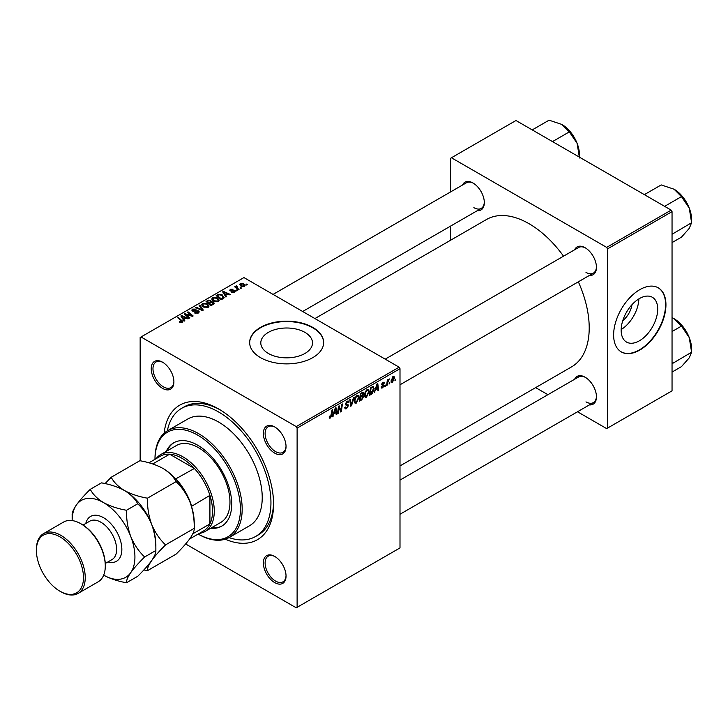 <?xml version="1.0" encoding="UTF-8"?>
<svg xmlns="http://www.w3.org/2000/svg" width="728" height="728" viewBox="0 0 728 728"><rect width="100%" height="100%" fill="white"/><g stroke="black" fill="none" stroke-linecap="round" stroke-linejoin="round"><path stroke-width="1.09" d="M268.368 353.471A25.844 14.924 180 0 1 260.797 342.924A25.844 14.924 180 0 1 276.758 329.138A25.844 14.924 180 0 1 304.923 332.368A25.844 14.924 180 0 1 312.494 342.924A25.844 14.924 180 0 1 296.542 356.711A25.844 14.924 180 0 1 268.368 353.471M312.803 327.418A36.992 21.358 0 0 0 272.49 322.786A36.992 21.358 0 0 0 249.649 342.515A36.992 21.358 0 0 0 260.488 357.621A36.992 21.358 0 0 0 300.8 362.253A36.992 21.358 0 0 0 323.642 342.515A36.992 21.358 0 0 0 312.803 327.418M323.642 342.715A36.992 21.358 0 0 0 312.803 327.818A36.992 21.358 0 0 0 272.654 323.15A36.992 21.358 0 0 0 249.659 342.715M274.702 582.6A16.034 9.255 60 0 1 263.363 562.962A16.034 9.255 60 0 1 274.702 556.42L274.702 556.42A16.034 9.255 60 0 1 286.04 576.048A16.034 9.255 60 0 1 274.702 582.6M275.148 556.683A14.797 8.545 -120 0 0 268.177 556.192A14.797 8.545 -120 0 0 265.911 568.049A14.797 8.545 -120 0 0 275.575 581.09A14.797 8.545 -120 0 0 282.974 581.818A14.797 8.545 -120 0 0 286.031 575.53M162.572 388.379A16.034 9.255 60 0 1 151.233 368.75A16.034 9.255 60 0 1 162.572 362.198L162.572 362.198A16.034 9.255 60 0 1 173.901 381.836A16.034 9.255 60 0 1 162.572 388.379M163.017 362.471A14.797 8.545 -120 0 0 156.047 361.971A14.797 8.545 -120 0 0 153.772 373.828A14.797 8.545 -120 0 0 163.445 386.868A14.797 8.545 -120 0 0 170.843 387.605A14.797 8.545 -120 0 0 173.901 381.317M274.702 453.116A16.034 9.255 60 0 1 263.363 433.488A16.034 9.255 60 0 1 274.702 426.936L274.702 426.936A16.034 9.255 60 0 1 274.702 426.945A16.034 9.255 60 0 1 286.04 446.573A16.034 9.255 60 0 1 274.702 453.116M275.148 427.209A14.797 8.545 -120 0 0 268.177 426.708A14.797 8.545 -120 0 0 265.911 438.565A14.797 8.545 -120 0 0 275.575 451.606A14.797 8.545 -120 0 0 282.974 452.343A14.797 8.545 -120 0 0 286.031 446.055M574.629 249.777A16.034 9.255 60 0 1 585.112 247.729L585.112 247.729A16.034 9.255 60 0 1 596.45 267.358A16.034 9.255 60 0 1 589.425 275.411M585.558 247.993A14.797 8.545 -120 0 0 578.587 247.493L385.203 359.15M462.498 185.039A16.034 9.255 60 0 1 472.982 182.983L472.982 182.983A16.034 9.255 60 0 1 484.32 202.621A16.034 9.255 60 0 1 477.295 210.674M473.428 183.256A14.797 8.545 -120 0 0 466.457 182.755L273.073 294.403M574.629 379.261A16.034 9.255 60 0 1 585.112 377.204L585.112 377.204A16.034 9.255 60 0 1 596.45 396.842A16.034 9.255 60 0 1 589.425 404.886M585.558 377.468A14.797 8.545 -120 0 0 578.587 376.977L400 480.08M164.109 433.26A77.687 44.854 60 0 1 218.637 408.972L218.637 408.972A77.687 44.854 60 0 1 273.564 504.113A77.687 44.854 60 0 1 225.271 539.193M219.956 409.755A73.983 42.715 -120 0 0 184.257 406.816L181.645 408.326A73.983 42.715 -120 0 0 167.358 430.812M400 465.938L571.589 366.866A85.085 49.122 -120 0 0 578.341 281.809M563.545 256.183A85.085 49.122 -120 0 0 529.047 223.714A85.085 49.122 -120 0 0 486.504 219.501L314.915 318.564M631.977 304.704A16.38 9.455 -60 0 1 622.749 320.693M639.439 340.768A25.844 14.924 120 0 0 656.319 317.99A25.844 14.924 120 0 0 652.361 297.279A25.844 14.924 120 0 0 639.439 298.562A25.844 14.924 120 0 0 622.549 321.339A25.844 14.924 120 0 0 626.508 342.051A25.844 14.924 120 0 0 639.439 340.768M621.166 329.556A25.844 14.924 120 0 0 638.865 298.899M639.785 350.068A36.992 21.358 120 0 0 663.954 317.472A36.992 21.358 120 0 0 658.276 287.833A36.992 21.358 120 0 0 639.785 289.662A36.992 21.358 120 0 0 615.615 322.258A36.992 21.358 120 0 0 621.284 351.906A36.992 21.358 120 0 0 639.785 350.068M621.111 351.797A36.992 21.358 120 0 0 639.439 349.868A36.992 21.358 120 0 0 663.554 317.426A36.992 21.358 120 0 0 658.103 287.733M399.126 367.185L400 368.696L297.115 428.1L296.241 426.59L399.126 367.185L243.926 277.577L140.158 337.483L140.158 460.769M297.115 428.1L297.115 607.316L296.241 607.816L185.649 543.971M369.169 391.555L366.502 397.188L365.192 397.342L364.409 395.349L365.247 391.746L367.058 389.635L368.423 389.507L369.169 391.555L368.468 391.154M375.593 389.926L374.156 392.674L376.986 383.993L377.768 383.547L378.606 390.108L377.959 390.481L377.759 388.679L375.138 389.662M330.466 417.999L329.556 418.136L329.265 416.489L329.902 416.025L330.503 417.144L332.068 409.928L332.714 409.555L331.959 415.16L330.466 417.999L329.22 417.271M329.384 416.407L330.503 417.144M344.672 407.443L346.601 407.853L347.838 405.96L346.028 405.196L345.309 404.067L347.01 401.21L348.275 401.019L348.794 402.22L348.157 402.821L346.992 402.047L345.936 403.658L348.475 405.523L346.564 408.699L345.172 408.945L344.672 407.407L345.309 406.952L345.6 408.026L344.672 407.489M347.675 405.432L345.336 404.422M348.166 402.657L346.364 401.683M345.391 403.339L346.173 404.149M347.274 404.249L348.048 404.377M354.181 397.16L351.515 405.751L350.705 406.215L349.768 399.708L350.414 399.335L351.214 404.914L353.499 397.561L354.181 397.16M359.022 397.415L356.356 403.048L355.046 403.194L354.263 401.21L355.1 397.606L356.911 395.495L358.276 395.359L359.022 397.415L358.322 397.015M395.704 379.224L394.931 380.689L395.704 379.224M400 368.696L400 547.911L297.115 607.316M362.772 392.319L363.618 393.429L362.772 395.632L363.536 396.614L361.78 399.827L359.332 401.237L360.369 393.593L363.226 392.383M362.326 395.377L363.181 395.704M333.815 414.041L332.377 416.798L335.217 408.108L335.99 407.662L336.827 414.232L336.19 414.596L335.981 412.794L333.36 413.786M338.748 408.817L338.101 413.495L337.455 413.868L338.502 406.215L339.166 405.833L340.913 410.801L341.769 404.331L342.406 403.958L341.377 411.602L340.704 411.984L338.948 407.034L338.748 408.817L338.192 408.49M382.646 387.869L381.527 388.051L381.135 386.914L381.772 386.45L382.682 387.205L383.51 385.94L381.69 384.566L383.019 382.346L384.102 382.173L384.466 383.065L383.829 383.519L382.992 383.001L382.327 384.093L384.147 385.512L382.646 387.869L381.135 386.996M381.772 386.45L382.682 387.205M383.383 385.567L381.69 384.566M383.829 383.519L382.509 382.728M382.455 384.539L382.91 384.621M372.818 386.495L374.156 388.515L372.272 393.602L369.478 395.377L370.516 387.733L373.51 386.577M394.531 377.841L392.556 382.145L391.528 382.264L391.045 380.981L393.047 376.549L394.039 376.449L394.531 377.841L393.766 377.395M389.844 382.619L389.061 384.075L389.844 382.619M387.569 382.882L387.251 385.121L386.604 385.485L387.36 379.934L387.997 379.561L387.842 380.717L389.298 378.906L387.569 382.882L387.005 382.555M385.558 385.085L384.784 386.541L385.558 385.085M237.182 290.527L236.554 290.9L235.808 290.317L236.464 289.944L237.182 290.527M241.469 288.061L240.831 288.425L240.094 287.842L240.741 287.469L241.469 288.061M211.757 299.135L212.64 297.561L217.472 297.907L219.255 300.164L218.355 301.492L213.623 301.183L211.73 298.871M226.608 296.633L225.926 297.033L222.659 291.873L223.432 291.418L230.376 294.467L229.73 294.831L227.864 293.985L225.698 295.24L226.608 296.633M213.55 304.177L211.102 305.587L206.033 301.465L208.545 300.136L210.765 300.446L211.411 301.792L213.404 302.065L214.241 303.23L213.55 304.177M211.539 301.401L211.411 302.275M203.285 310.101L202.475 310.565L195.441 307.58L196.078 307.216L202.111 309.773L199.163 305.432L199.845 305.041L203.285 310.101M181.636 322.568L181.327 320.72L177.732 317.808L178.378 317.435L182.874 321.549L182.309 322.304L179.215 321.894L181.936 321.467L181.936 322.477M189.871 317.845L189.225 318.218L184.166 314.087L184.839 313.704L191.764 315.688L187.433 312.203L188.079 311.83L193.148 315.952L192.474 316.343L185.549 314.369L189.871 317.845M296.241 426.59L141.032 336.982M184.839 320.748L184.148 321.148L180.881 315.988L181.654 315.543L188.597 318.582L187.961 318.946L186.086 318.109L183.92 319.355L184.839 320.748M198.407 313.004L194.458 312.904L197.743 312.567L197.952 311.266L192.511 311.056L191.792 310.119L192.602 309.127L196.151 309.118L193.293 309.555L193.111 310.665L198.535 310.865L199.281 311.884L198.407 313.004M198.353 313.04L197.952 311.266M193.293 309.555L193.111 311.302M201.611 304.996L202.493 303.412L207.325 303.767L209.109 306.024L208.208 307.353L203.476 307.034L201.583 304.723M230.203 290.8L230.266 289.307L233.06 289.244L230.794 289.644L231.158 290.545L234.707 290.563L234.498 292.174L231.477 292.183L233.97 291.837L234.125 290.963L230.203 290.8L229.666 290.081M233.97 292.41L234.125 290.963M230.794 289.644L230.74 291.018M234.707 292.037L234.707 290.563L235.217 291.282M223.059 298.68L221.248 299.727L216.18 295.604L218.555 294.33L222.322 294.949L223.896 298.034L223.059 298.68M224.188 297.288L223.896 298.034M244.399 286.45L241.123 286.304L239.594 284.475L240.304 283.511L243.634 283.729L245.072 285.467L244.399 286.45M236.709 285.767L237.565 288.261L239.021 289.471L238.375 289.844L234.689 286.841L235.326 286.477L236.09 287.096L236.118 285.931L236.709 285.767L237.155 286.313L236.464 286.814L236.464 288.288M236.09 287.979L236.118 285.931L236.118 288.006M247.329 284.675L246.701 285.039L245.955 284.457L246.61 284.084L247.329 284.675M229.011 537.601A73.983 42.715 -120 0 0 255.628 536.472L258.249 534.962A73.983 42.715 -120 0 0 273.555 502.575M671.17 210.119L672.044 211.63L607.525 248.885L606.652 247.374L671.17 210.119L515.97 120.511L450.568 158.267L450.568 191.928M450.568 226.099L450.568 240.249M607.525 248.885L607.525 428.1L606.652 428.601L577.504 411.775M547.902 394.685L535.653 387.615M607.525 428.1L672.044 390.845L672.044 211.63M606.652 247.374L451.442 157.767M585.985 272.39A14.797 8.545 -120 0 0 593.384 273.127A14.797 8.545 -120 0 0 596.441 266.839M473.855 207.653A14.797 8.545 -120 0 0 481.254 208.39A14.797 8.545 -120 0 0 484.311 202.102M585.985 401.874A14.797 8.545 -120 0 0 593.384 402.602A14.797 8.545 -120 0 0 596.441 396.323M184.839 314.632L184.839 313.704M191.764 316.143L191.764 315.688M188.079 312.731L188.079 311.83M185.549 315.215L185.549 314.369M181.654 317.208L181.654 315.543M183.92 320.784L183.92 319.355M182.592 317.208L183.556 318.746L185.285 317.745L181.845 316.198L182.592 318.682M183.556 320.211L183.556 318.746M181.845 317.517L181.845 316.198M185.285 318.573L185.285 317.745M179.771 322.276L179.771 321.476M180.244 322.495L180.244 321.822M178.378 318.327L178.378 317.435M182.1 322.413L182.1 320.457M195.013 313.186L195.013 312.494M195.204 313.267L195.204 312.612M196.078 313.495L196.078 312.922M197.743 313.322L197.743 312.567M192.602 311.102L192.602 309.127M193.894 311.429L193.894 310.838M198.535 312.931L198.535 310.865M196.078 307.853L196.078 307.216M202.111 310.41L202.111 309.773M199.845 306.461L199.845 305.041M202.493 306.361L202.493 303.412M207.325 304.586L207.325 303.767M202.566 306.415L202.566 304.795L204.14 306.688L207.544 306.916L208.153 305.978L206.625 304.095L203.194 303.84L202.575 306.424M204.14 307.362L204.14 306.688M207.544 307.635L207.544 306.916M208.545 300.846L208.545 300.136M210.765 302.575L210.765 300.446M213.404 304.259L213.404 302.065M207.271 301.574L208.854 302.857L210.665 301.519L210.155 300.828L208.354 300.946L207.271 301.574L207.271 302.466M208.854 303.758L208.854 302.857M210.665 301.492L210.665 302.639L210.155 300.828M209.446 303.339L211.156 304.732L212.94 303.667L212.758 302.42L210.783 302.566L209.446 303.339L209.446 304.231M211.156 305.56L211.156 304.732M212.94 304.531L212.758 302.42M231.95 292.401L231.95 291.719M230.266 290.836L230.266 289.307M231.158 291.082L231.158 290.545M233.588 290.809L233.588 290.281M223.432 293.093L223.432 291.418M225.698 296.669L225.698 295.24M224.361 293.093L225.334 294.631L227.063 293.63L223.623 292.083L224.361 294.567M225.334 296.096L225.334 294.631M223.623 293.393L223.623 292.083M227.063 294.449L227.063 293.63M218.555 295.067L218.555 294.33M222.322 295.741L222.322 294.949M217.417 295.723L221.303 298.871L223.223 297.161L221.649 295.286L219.237 294.785L217.417 295.723L217.417 296.615M221.303 299.699L221.303 298.871M222.113 299.226L222.113 298.407M212.64 300.5L212.64 297.561M217.472 298.726L217.472 297.907M212.722 299.117L214.287 300.828L217.69 301.055L218.3 300.118L216.771 298.234L213.34 297.979L212.722 300.564L212.722 299.117M214.287 301.501L214.287 300.828M217.69 301.774L217.69 301.055M240.304 285.722L240.304 283.511M243.634 284.566L243.634 283.729M243.853 286.686L242.997 284.093L240.831 283.847L240.431 285.831M240.831 283.847L241.687 285.895L243.853 286.131L244.217 285.558L244.217 286.55M241.687 286.577L241.687 285.895M240.741 288.352L240.741 287.469M235.326 287.369L235.326 286.477M236.464 290.827L236.464 289.944M246.61 284.966L246.61 284.084M395.013 379.998L395.559 380.316M361.07 399.408L361.78 399.827M362.135 392.574L363.618 393.429M361.934 395.686L363.536 396.614M360.888 394.112L360.569 396.496L362.635 395.013L362.981 393.821L360.342 393.793M360.014 396.178L360.569 396.496M361.261 393.075L362.981 393.821M359.896 397.069L360.451 397.388L360.096 399.972L361.916 398.889L362.899 396.96L361.743 395.814M359.55 399.654L360.096 399.972M361.079 396.205L361.789 396.614L360.451 397.388M362.899 396.96L361.789 396.614M354.309 401.865L356.356 403.048M355.601 397.861L354.9 400.873L355.437 402.275L356.401 402.193L358.385 397.706L357.848 396.25L356.893 396.332L355.601 397.861L355.109 397.579M354.29 400.527L354.9 400.873M356.265 395.968L356.893 396.332M350.559 405.196L351.515 405.751M350.459 404.486L351.214 404.914M344.672 407.616L346.564 408.699M345.309 404.067L347.547 405.36M347.029 401.201L348.794 402.22M346.892 401.283L348.794 402.375M345.327 403.703L348.475 405.523M331.404 414.842L331.959 415.16M332.596 416.125L333.069 416.398M336.099 413.813L336.827 414.232M335.271 412.385L335.981 412.794M335.007 410.446L334.161 413.022L335.899 412.021L335.517 408.708L335.007 410.446L334.543 410.173M333.697 412.749L334.161 413.022M337.555 413.176L338.101 413.495M340.067 410.31L340.913 410.801M340.331 411.002L341.377 411.602M338.429 406.734L338.948 407.034M383.119 382.291L384.466 383.065M381.827 383.802L382.327 384.093M382.464 384.548L384.147 385.512M374.374 392.01L374.838 392.283M377.877 389.689L378.606 390.108M377.049 388.261L377.759 388.679M376.786 386.322L375.939 388.898L377.668 387.906L377.286 384.593L376.786 386.322L376.321 386.058M375.475 388.634L375.939 388.898M370.579 393.921L371.289 394.33M373.464 388.115L374.156 388.515M371.662 393.247L372.272 393.602M371.034 388.251L370.243 394.112L373.528 388.834L372.754 387.378L370.488 387.942M369.697 393.793L370.243 394.112M371.944 386.905L373.082 387.442L372.054 386.841M364.455 396.005L366.502 397.188M365.747 392.001L365.046 395.013L365.583 396.414L366.548 396.332L368.532 391.846L367.995 390.39L367.039 390.472L365.747 392.001L365.256 391.719M364.437 394.667L365.046 395.013M366.411 390.117L367.039 390.472M391.054 381.281L392.556 382.145M392.792 376.722L393.557 377.168L391.673 380.535L392.556 381.508L393.894 378.205L392.538 376.931M391.091 380.189L391.673 380.535M391.045 380.999L392.556 381.508M389.143 383.392L389.698 383.711M386.704 384.803L387.251 385.121M387.296 380.398L387.842 380.717M388.397 379.479L389.043 379.852M384.866 385.858L385.412 386.177M189.626 538.984L203.594 530.921A43.161 24.916 -120 0 0 209.919 523.923L209.919 495.377A43.161 24.916 -120 0 0 194.376 468.459A43.161 24.916 -120 0 0 182.018 458.303A43.161 24.916 -120 0 0 169.651 454.19A43.161 24.916 -120 0 0 160.433 456.165L148.931 462.808M156.111 458.658A44.39 25.626 60 0 1 160.688 454.591A44.39 25.626 60 0 1 182.883 456.793A44.39 25.626 60 0 1 211.884 495.914A44.39 25.626 60 0 1 205.078 531.486A44.39 25.626 60 0 1 199.272 533.415M175.648 478.933L194.376 468.459L169.651 454.19L152.725 463.954M192.784 533.815L209.919 523.923A43.161 24.916 -120 0 0 209.919 495.377L191.482 506.36M176.067 479.033A43.161 24.916 60 0 1 191.61 505.951M210.656 528.264A48.094 27.764 -120 0 0 221.758 526.126A48.094 27.764 -120 0 0 229.129 487.596A48.094 27.764 -120 0 0 197.707 445.218A48.094 27.764 -120 0 0 173.664 442.833A48.094 27.764 -120 0 0 166.266 451.378M174.101 442.588A48.094 27.764 -120 0 0 167.14 450.869M198.143 534.061A60.424 34.889 -120 0 0 240.431 508.899A60.424 34.889 -120 0 0 197.707 435.144A60.424 34.889 -120 0 0 154.982 459.313L154.982 458.804A61.653 35.599 60 0 1 167.749 430.585A61.653 35.599 60 0 1 198.58 433.633A61.653 35.599 60 0 1 238.857 487.969A61.653 35.599 60 0 1 229.411 537.373A61.653 35.599 60 0 1 198.58 534.316L198.143 534.07L198.58 534.316M229.411 537.373L249.467 525.798A61.653 35.599 -120 0 0 258.913 476.385A61.653 35.599 -120 0 0 218.637 422.058A61.653 35.599 -120 0 0 187.806 419L167.749 430.585M255.628 536.472A73.983 42.715 -120 0 0 266.967 477.186A73.983 42.715 -120 0 0 218.637 411.993A73.983 42.715 -120 0 0 181.645 408.326M160.688 454.591L176.385 445.536A44.39 25.626 60 0 1 198.58 447.729A44.39 25.626 60 0 1 227.582 486.85A44.39 25.626 60 0 1 220.775 522.422L205.078 531.486M211.529 527.764A48.094 27.764 -120 0 0 222.186 525.871M672.044 363.745L691.6 352.216L691.6 349.076A24.816 14.333 60 0 0 689.252 337.592A24.816 14.333 -120 0 0 682.828 326.463A24.816 14.333 -120 0 0 674.055 318.682L681.472 326.099L689.252 337.592L691.6 352.216L689.252 357.848L681.472 366.63L672.044 372.063M672.617 363.172L672.044 362.589M672.044 331.54L681.472 326.099M672.044 317.645L674.055 318.682M644.362 194.64L661.206 184.921L674.055 189.207L681.472 196.624L689.252 208.108L691.6 222.732L689.252 228.374L681.472 237.146L672.044 242.588M664.628 206.343L681.472 196.624M672.044 234.27L691.6 222.732L691.6 219.601A24.816 14.333 -120 0 0 689.252 208.108A24.816 14.333 60 0 0 674.055 189.207M672.617 233.697L672.044 233.115M552.497 141.605L569.332 131.877L577.113 143.371L579.47 157.994M532.232 129.903L549.076 120.184L561.916 124.461L569.332 131.877M579.47 157.175L579.47 154.864A24.816 14.333 -120 0 0 577.113 143.371A24.816 14.333 -120 0 0 561.916 124.461M81.745 524.251L80.872 523.75L81.745 524.251A33.297 19.219 60 0 1 105.287 565.028L105.287 566.038A34.525 19.938 -120 0 0 80.872 523.75L80.872 523.75A34.525 19.938 -120 0 0 63.609 522.04L43.553 533.615A34.525 19.938 60 0 1 60.815 535.326A34.525 19.938 60 0 1 83.374 565.747A34.525 19.938 60 0 1 78.078 593.42A34.525 19.938 60 0 1 60.815 591.709L59.942 591.209A33.297 19.219 -120 0 0 83.483 577.613A33.297 19.219 -120 0 0 59.942 536.836A33.297 19.219 -120 0 0 36.4 550.432A33.297 19.219 -120 0 0 59.942 591.209L60.815 591.709M78.078 593.42L98.134 581.836A34.525 19.938 -120 0 0 105.287 566.038M162.835 468.368A44.39 25.626 60 0 1 190.017 502.193A44.39 25.626 -120 0 1 194.221 522.74L194.221 528.346C194.44 530.612 193.038 533.97 190.017 538.438C186.65 543.07 182.009 548.302 176.094 554.126L147.447 570.67C147.229 568.413 148.63 565.046 151.651 560.587C155.018 555.946 159.66 550.723 165.565 544.89L194.221 528.346C194.412 519.219 193.011 510.501 190.017 502.193C186.596 494.012 181.954 487.159 176.094 481.636L147.447 498.18C138.711 496.651 131.049 494.103 124.47 490.517C118.254 486.714 113.832 482.291 111.202 477.259L139.849 460.715C148.585 462.235 156.247 464.792 162.835 468.368C169.042 472.181 173.464 476.603 176.094 481.636M165.565 544.89C159.714 539.375 155.073 532.523 151.651 524.342C148.658 516.034 147.247 507.307 147.447 498.18M111.202 477.259L105.069 483.601M143.871 569.933L147.447 570.67M103.676 575.175A44.39 25.626 -120 0 0 130.722 572.663A44.39 25.626 -120 0 0 130.722 536.418A44.39 25.626 -120 0 0 103.54 502.602C97.325 498.789 92.902 494.367 90.272 489.334L101.483 482.864C110.219 484.384 117.881 486.941 124.47 490.517C130.676 494.33 135.099 498.753 137.728 503.785C143.589 509.309 148.23 516.161 151.651 524.342C154.645 532.65 156.047 541.368 155.856 550.495L155.856 544.89A44.39 25.626 -120 0 0 151.651 524.342A44.39 25.626 -120 0 0 124.47 490.517A44.39 25.626 -120 0 0 124.133 490.335M144.644 556.975L155.856 550.495C156.074 552.761 154.673 556.119 151.651 560.587C148.285 565.219 143.643 570.452 137.728 576.285L126.517 582.755C126.308 580.498 127.709 577.131 130.722 572.663C134.089 568.031 138.73 562.799 144.644 556.975C138.784 551.451 134.143 544.608 130.722 536.418C127.728 528.109 126.326 519.392 126.517 510.264C117.781 508.736 110.128 506.188 103.54 502.602A44.39 25.626 -120 0 0 76.358 505.032A44.39 25.626 -120 0 0 72.154 520.575L72.154 515.124C71.954 512.812 73.355 509.454 76.358 505.032C79.78 500.336 84.412 495.104 90.272 489.334M103.54 575.093C110.146 578.687 117.799 581.235 126.517 582.755M126.517 510.264L137.728 503.785M36.4 550.432L36.4 549.422A34.525 19.938 60 0 1 43.553 533.615M187.97 315.124L187.97 314.551M190.245 315.734L190.245 315.188M186.796 316.234L186.796 315.315M195.623 311.247L195.623 310.574M200.3 309.646L200.3 308.972M207.598 301.392L207.598 300.564M209.882 303.085L209.882 302.266M212.349 304.868L212.349 304.049M232.077 291.009L232.077 290.472M217.699 295.55L217.699 294.731M237.565 289.18L237.565 288.261M350.204 402.739L350.996 403.194M339.057 407.462L340.003 408.008M339.576 409.027L340.586 409.609M381.709 384.821L382.773 385.44M371.244 387.314L371.953 387.724M85.777 523.477A25.899 14.951 60 0 1 103.54 517.708A25.899 14.951 60 0 1 121.713 546.764A25.899 14.951 60 0 1 107.972 561.925M105.251 563.49L112.021 559.586A22.195 12.813 -120 0 0 115.424 541.796A22.195 12.813 -120 0 0 100.928 522.24A22.195 12.813 -120 0 0 89.826 521.139L83.047 525.052M192.756 310.192L192.756 311.175M208.153 305.978L208.153 307.38M213.277 303.112L213.277 304.331M234.398 291.327L234.398 292.228M230.503 290.035L230.503 290.945M223.223 297.161L223.223 298.58M218.3 300.118L218.3 301.519M362.762 393.247L361.852 392.729M357.848 396.25L356.729 395.604M355.437 402.275L354.281 401.601M347.62 405.396L345.309 404.058M347.857 401.92L346.819 401.328M330.048 417.208L329.238 416.744M382.036 387.296L381.245 386.832M383.592 382.91L382.819 382.473M367.995 390.39L366.876 389.753M365.583 396.414L364.428 395.741M593.384 402.602L400 514.25M688.479 335.735L684.047 328.055M400 384.775L593.384 273.127M688.479 206.252L684.047 198.58M481.254 208.39L302.666 311.493M571.917 133.843L576.349 141.514"/></g></svg>
